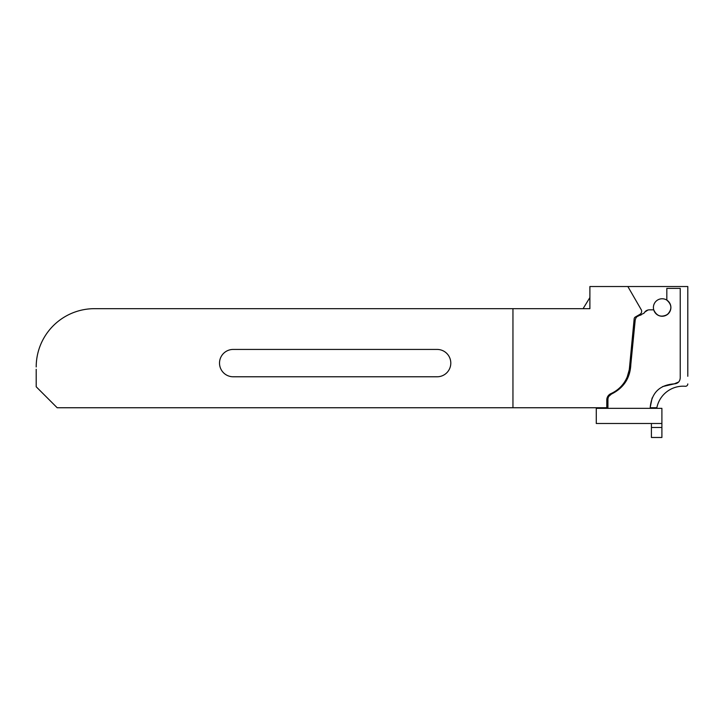 <?xml version="1.0" encoding="UTF-8"?>
<svg xmlns="http://www.w3.org/2000/svg" width="724" height="724" viewBox="0 0 724 724"><rect width="100%" height="100%" fill="white"/><g stroke="black" fill="none" stroke-linecap="round" stroke-linejoin="round"><path stroke-width="1.09" d="M36.2 369.285L36.2 386.77L57.178 407.748L512.954 407.748L512.954 308.668L589.888 308.668L589.888 286.523L687.8 286.523L687.8 376.281M687.8 383.946A2.335 2.335 0 0 1 685.275 386.272A26.806 26.806 90 0 0 656.849 407.748L650.243 407.748L650.243 407.169C651.718 392.698 659.718 384.924 674.225 383.865L662.605 386.589M636.93 316.714L644.116 313.112C645.238 311.021 646.985 309.935 649.356 309.836L653.727 309.836C656.65 316.126 661.202 317.691 667.374 314.524C672.18 309.528 671.999 304.723 666.822 300.107L666.84 300.125M669.872 311.61L669.293 312.542M666.107 315.302L663.039 316.198L666.379 315.157M654.758 312.162L654.098 310.886M233.191 349.43A13.675 13.675 0 0 0 219.517 363.104A13.675 13.675 0 0 0 233.191 376.779L437.124 376.779A13.675 13.675 0 0 0 450.799 363.104A13.675 13.675 0 0 0 437.124 349.43L233.191 349.43M165.941 308.668L94.482 308.668A58.282 58.282 0 0 0 36.2 366.95M589.888 297.555L583.082 308.668M639.337 315.32L637.69 316.089M647.971 310.008L644.731 312.125M654.306 311.356L653.727 309.836M512.954 308.668L94.482 308.668M627.853 286.523L641.174 309.601A3.493 3.493 90 0 1 639.889 314.37L635.328 317.012A2.335 2.335 90 0 0 634.17 318.804L629.473 367.855A31.476 31.476 90 0 1 610.938 393.612A6.996 6.996 90 0 0 606.784 400.001L606.784 407.748L607.934 407.748L607.934 399.422C608.033 396.96 609.192 395.186 611.4 394.091C623.762 387.974 630.242 378.028 630.839 364.253L635.174 320.334C635.763 317.103 637.699 315.356 640.975 315.085M625.916 381.485L630.839 364.253M644.116 313.112C645.238 311.021 646.985 309.935 649.356 309.836M665.609 315.528L668.252 313.773M668.469 313.546L669.836 311.673M666.822 300.107L666.822 288.387L680.225 288.387L680.225 378.037C679.854 381.657 677.854 383.602 674.225 383.865L678.659 382.01M608.739 396.453L611.4 394.091M512.954 407.748L606.784 407.748M652.143 397.947L650.243 407.169M607.934 407.748L607.934 408.336M650.243 408.336L650.243 407.748M661.899 423.486L596.277 423.486L596.277 408.336L661.899 408.336L661.899 437.477L651.41 437.477L661.899 437.477L651.41 437.477L651.41 423.486M653.41 307.501A8.742 8.742 0 0 0 662.152 316.243A8.742 8.742 0 0 0 670.895 307.501A8.742 8.742 0 0 0 662.152 298.759A8.742 8.742 0 0 0 653.41 307.501M651.41 427.486L661.899 427.486"/></g></svg>
